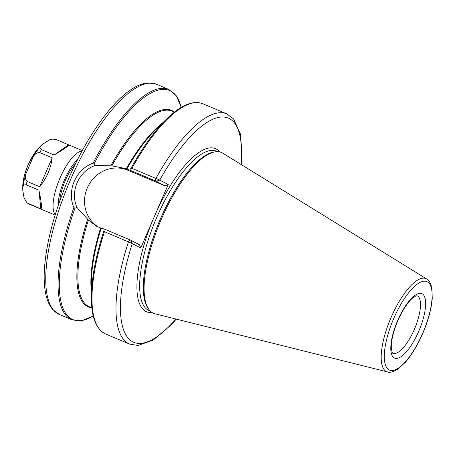 <?xml version="1.0" encoding="UTF-8"?>
<svg xmlns="http://www.w3.org/2000/svg" width="455" height="455" viewBox="0 0 455 455"><rect width="100%" height="100%" fill="white"/><g stroke="black" fill="none" stroke-linecap="round" stroke-linejoin="round"><path stroke-width="0.68" d="M94.356 163.396L93.133 163.072C75.797 169.368 66.561 190.679 73.881 207.56L74.95 208.236L76.963 207.452C69.877 191.356 78.527 171.393 95.135 165.455L94.356 163.396A124.323 41.985 -67.1 0 1 181.192 107.408M104.132 228.973L103.905 230.77L104.457 231.663L132.001 243.453L130.886 240.274L104.132 228.973L101.198 228.239L96.409 226.124L88.418 220.055L76.963 207.452M132.001 243.453L140.743 248.026L139.566 244.818L130.886 240.274M156.383 181.352L159.483 179.947L131.87 168.327L130.824 168.577L129.629 170.051L155.474 180.942L165.063 185.896L168.225 184.52L140.743 248.026M168.225 184.52L159.483 179.947M95.135 165.455L111.873 165.859L124.056 168.225L129.629 170.051M98.371 227.062A32.112 30.212 117.6 0 1 88.327 185.776A32.112 30.212 117.6 0 1 127.889 170.233L165.063 185.896M387.575 371.94L155.104 313.825A87.28 29.473 -67.1 0 1 152.886 312.983A87.28 29.473 -67.1 0 1 148.745 309.224A87.28 29.473 -67.1 0 1 160.376 221.466A87.28 29.473 -67.1 0 1 215.073 151.856A87.28 29.473 -67.1 0 1 222.808 153.193L426.745 279.012C428.633 279.489 430.356 282.521 431.903 288.106L432.25 298.605C431.323 309.195 428.149 320.838 422.729 333.532C417.622 345.22 411.86 354.775 405.445 362.203L397.693 369.284C392.608 372.076 389.241 372.963 387.575 371.94A50.488 17.051 -67.1 0 1 386.295 371.451A50.488 17.051 -67.1 0 1 391.431 316.64A50.488 17.051 -67.1 0 1 426.745 279.012M148.745 309.224L147.955 308.092A86.53 29.222 -67.1 0 1 159.483 221.09A86.53 29.222 -67.1 0 1 213.708 152.078L215.073 151.856M56.278 139.628L68.586 144.832C69.041 145.702 64.223 149.086 54.145 154.996L41.519 149.678C39.687 148.256 39.483 146.993 40.899 145.89L42.07 144.633L49.077 140.129C50.687 139.105 52.985 138.9 55.965 139.509A34.984 11.813 -67.1 0 1 56.278 139.628L82.292 150.588M39.568 152.505L52.194 157.822C50.841 168.492 46.672 178.132 39.682 186.732L27.061 181.414C25.15 179.247 24.803 176.631 26.015 173.56L33.101 157.185C34.512 154.2 36.667 152.635 39.568 152.505A34.984 11.813 -67.1 0 1 41.519 149.678M26.293 184.861L38.92 190.179C41.416 201.792 42.059 208.043 40.853 208.925L27.107 202.924L24.052 197.953L22.761 190.213L22.96 187.341C22.852 185.418 23.967 184.588 26.293 184.861A34.984 11.813 -67.1 0 1 27.061 181.414M40.853 208.925L38.92 190.179M54.145 154.996L68.586 144.832M39.682 186.732L52.194 157.822M59.81 200.951A28.113 9.492 -67.1 0 1 75.462 163.811M93.275 316.02A124.323 41.985 -67.1 0 1 74.95 208.236M91.899 307.887A106.709 36.036 -67.1 0 1 87.633 219.282M93.281 316.043L81.758 320.638L71.765 319.717A124.949 42.196 -67.1 0 1 70.684 319.205A124.949 42.196 -67.1 0 1 73.881 207.56M71.765 319.717L59.457 314.524A124.949 42.196 -67.1 0 1 58.377 314.018A124.949 42.196 -67.1 0 1 69.791 181.374A124.949 42.196 -67.1 0 1 156.514 84.243L168.822 89.43A124.949 42.196 -67.1 0 0 93.133 163.072M131.103 240.388L132.274 243.596A121.701 41.098 -67.1 0 0 125.864 334.88A121.701 41.098 -67.1 0 0 175.897 319.023M129.976 239.865L128.469 241.787A124.949 42.196 -67.1 0 0 129.686 344.128L138.064 345.47L153.278 340.022L171.103 324.91L176.261 319.114M152.084 312.517A88.526 29.893 -67.1 0 1 153.164 219.321M241.366 164.647L241.923 156.463L240.314 133.764L233.563 118.914L226.744 113.841A124.949 42.196 -67.1 0 0 155.883 178.445L155.474 180.942M241.048 164.448A121.701 41.098 -67.1 0 0 159.756 180.083L156.6 181.465M131.87 168.327A124.949 42.196 -67.1 0 1 202.731 103.723C192.857 100.077 180.885 105.111 166.809 118.812A124.323 41.985 -67.1 0 0 130.824 168.577M155.803 213.219A88.526 29.893 -67.1 0 1 219.754 151.947M127.889 170.233L124.056 168.225M150.377 311.152L149.16 310.64A86.53 29.222 -67.1 0 1 148.415 310.287A86.53 29.222 -67.1 0 1 156.315 218.428A86.53 29.222 -67.1 0 1 216.37 151.168L217.587 151.68M110.775 165.796A106.709 36.036 -67.1 0 1 174.413 112.106M111.873 165.859A106.208 35.865 -67.1 0 1 172.007 111.111L174.396 112.118M91.899 307.859L89.51 306.858A106.208 35.865 -67.1 0 1 88.418 220.055M126.103 169.084A106.208 35.865 -67.1 0 1 162.281 123.22M91.387 291.439A106.208 35.865 -67.1 0 1 100.6 228.006M126.695 169.317A106.709 36.036 -67.1 0 1 156.111 129.231L166.809 118.812M103.905 230.77A124.323 41.985 -67.1 0 0 91.387 297.758L91.381 282.822A106.709 36.036 -67.1 0 1 101.198 228.239M91.387 297.758C91.415 317.402 96.176 329.483 105.674 334.004A124.949 42.196 -67.1 0 1 104.457 231.663M417.076 295.756A31.236 10.55 -67.1 0 1 414.317 329.448A31.236 10.55 -67.1 0 1 392.807 353.325L392.108 352.329L391.323 348.376C391.067 344.06 391.903 338.514 393.82 331.746C396.26 323.533 399.626 315.901 403.932 308.848C406.924 304.054 409.779 300.488 412.492 298.15L415.847 295.96L417.076 295.756M418.691 331.405A34.984 11.813 -67.1 0 1 390.913 350.959A34.984 11.813 -67.1 0 1 414.971 295.363A34.984 11.813 -67.1 0 1 418.691 331.405M422.604 333.452A48.02 16.215 -67.1 0 1 384.481 360.292A48.02 16.215 -67.1 0 1 417.497 283.988A48.02 16.215 -67.1 0 1 422.604 333.452M82.054 151.026A34.984 11.813 112.9 0 0 59.986 178.081A34.984 11.813 112.9 0 0 55.26 214.589M55.118 215.067L29.097 204.107A34.984 11.813 -67.1 0 1 28.227 203.601M22.761 190.213L22.75 186.76A27.397 9.254 -67.1 0 1 28.165 164.903A27.397 9.254 -67.1 0 1 39.426 147.192L42.07 144.633M26.015 173.56A32.487 10.971 112.9 0 0 22.96 187.341M40.899 145.89A32.487 10.971 112.9 0 0 33.101 157.185M58.2 205.563A31.236 10.55 -67.1 0 1 64.365 180.043A31.236 10.55 -67.1 0 1 77.64 159.432M226.744 113.841L202.731 103.723M181.215 107.391L176.46 95.937L168.822 89.43M129.686 344.128L105.674 334.004M59.457 314.524L52.643 309.468C49.515 305.766 47.275 300.869 45.921 294.777C44.362 287.816 43.839 279.546 44.362 269.974C46 244.506 53.309 215.898 66.293 184.144C77.196 158.05 89.715 135.624 103.837 116.861C113.921 103.609 123.652 94.083 133.036 88.281C138.263 85.062 143.268 83.271 148.046 82.907L156.514 84.243M29.097 204.107L27.107 202.919M22.75 186.76C22.852 180.243 24.633 172.951 28.079 164.892L36.008 151.066L39.426 147.192"/></g></svg>

